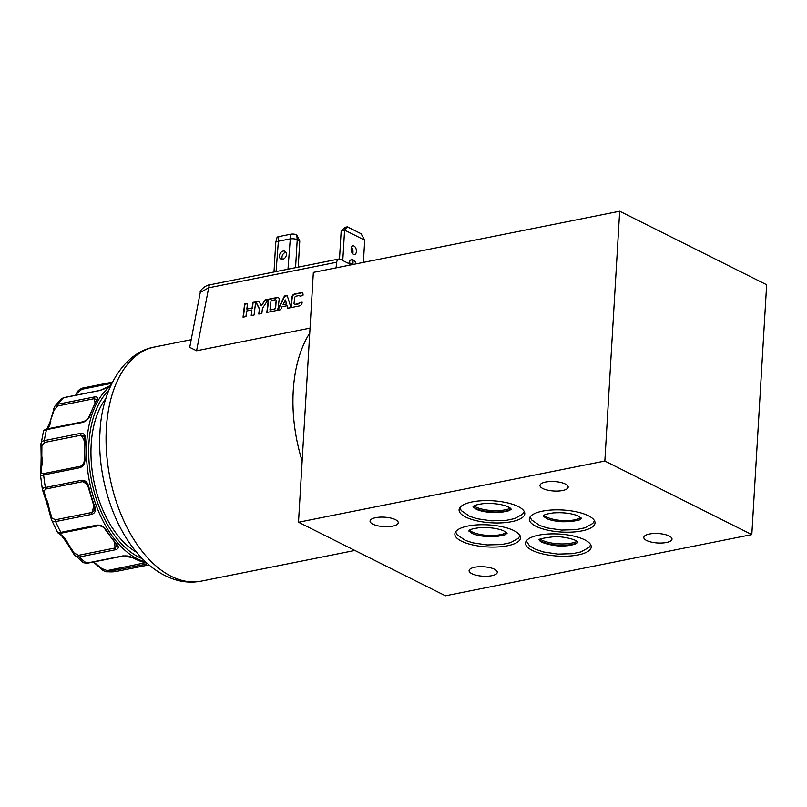 <?xml version="1.0" encoding="UTF-8"?>
<svg xmlns="http://www.w3.org/2000/svg" width="807" height="807" viewBox="0 0 807 807"><rect width="100%" height="100%" fill="white"/><g stroke="black" fill="none" stroke-linecap="round" stroke-linejoin="round"><path stroke-width="1.21" d="M85.31 439.401A1.594 0.595 -174.8 0 0 84.674 439.805L84.079 436.335L81.073 435.175L44.758 442.428L41.903 445.696L41.803 456.248L41.137 456.147L40.955 444.647C40.814 442.478 41.934 441.136 44.324 440.612L80.639 433.359C84.069 433.188 85.633 435.195 85.31 439.401A93.259 54.15 78.7 0 0 84.937 458.87C85.088 463.4 83.434 466.345 79.974 467.697A1.594 0.928 -101.3 0 1 80.266 466.426A1.594 0.928 -101.3 0 1 80.478 466.254L81.426 465.921M40.925 467.919A1.594 0.978 1.9 0 1 40.915 467.778A1.594 0.978 1.9 0 1 41.601 467.001L41.369 473.285L44.163 473.507L80.478 466.254A18.652 10.834 78.7 0 0 82.939 464.307A18.652 10.834 78.7 0 0 83.504 463.591M54.119 409.956L53.464 409.472L54.785 406.244L57.902 404.216L94.207 396.963C97.486 396.56 98.303 397.75 96.679 400.544A1.594 1.089 -149.5 0 0 96.053 400.948L96.618 399.546L94.076 398.708L57.761 405.961L54.119 409.956L50.286 421.274M96.679 400.544A93.259 54.15 78.7 0 0 90.233 414.959C88.972 418.631 86.51 421.103 82.849 422.384L46.534 429.637C44.133 430.232 43.144 430.938 43.558 431.735M43.82 490.807A1.594 1.422 158.3 0 1 42.438 489.657C42.025 488.679 43.023 487.963 45.414 487.509L81.729 480.256C85.36 480.175 87.731 482.374 88.841 486.843L88.175 486.934C87.449 484.099 86.278 482.404 84.664 481.87L82.627 481.658L46.312 488.911L43.82 490.807L45.969 498.262A1.594 0.767 163.2 0 1 45.111 497.848L45.111 497.848A1.594 0.767 163.2 0 1 45.091 497.768L42.347 489.385L40.4 474.375A1.594 1.523 12.3 0 1 41.369 473.285M94.641 506.16C96.134 510.347 95.236 513.06 91.948 514.311L55.633 521.564C53.252 522.028 51.85 521.393 51.436 519.647L48.581 509.429L49.166 508.924L52.031 518.185L55.562 519.748L91.877 512.485L94.227 510.528L93.935 506.12L94.641 506.16A93.259 54.15 78.7 0 1 88.841 486.843M57.62 532.338L60.888 532.358L97.203 525.095C101.006 524.943 104.053 526.628 106.332 530.169A93.259 54.15 78.7 0 0 116.743 544.15C119.143 546.884 118.75 548.75 115.562 549.749L79.247 557.001L75.051 555.811L67.385 543.555L67.98 543.474L74.113 553.037L78.622 555.287L114.937 548.034L117.065 545.925L115.966 543.968A1.594 0.928 -41.9 0 0 116.743 544.15M87.459 563.054A1.594 0.928 -101.3 0 1 87.116 563.266L83.292 562.691L86.591 563.125L122.896 555.872L133.084 557.768A93.259 54.15 78.7 0 0 145.321 562.671C147.953 563.215 147.671 563.831 144.483 564.507L106.645 571.84L115.351 571.628L149.023 564.9L115.663 571.568A1.594 0.928 -101.3 0 1 115.633 571.578L115.351 571.628M105.899 398.487A87.933 51.053 78.7 0 0 93.834 480.881A87.933 51.053 78.7 0 0 136.625 552.311M111.215 384.717A93.259 54.15 78.7 0 0 109.106 386.19L99.796 390.517L63.481 397.77L61.1 398.94L63.773 397.609A1.594 0.928 -101.3 0 1 64.116 397.649M302.141 461.039A119.9 69.614 -101.3 0 1 293.254 390.699A119.9 69.614 -101.3 0 1 309.747 333.069M351.297 264.817L340.171 259.249A5.326 3.097 78.7 0 0 338.829 259.037L210.788 284.619A5.326 3.097 78.7 0 0 208.67 287.817L196.585 350.773L310.039 328.116M196.585 350.773L189.726 347.353L200.267 292.437L208.67 287.817L336.721 262.235L336.055 267.863M282.44 259.36A4.398 3.258 116.6 0 1 281.976 257.171A4.398 3.258 116.6 0 1 285.981 252.288M286.445 254.487A4.398 3.258 116.6 0 1 280.957 259.118A4.398 3.258 116.6 0 1 279.424 255.89A4.398 3.258 116.6 0 1 284.901 251.259A4.398 3.258 116.6 0 1 286.445 254.487M351.448 259.965A6.395 3.712 78.7 0 0 351.338 259.975A6.395 3.712 78.7 0 0 349.159 262.275M355.998 263.879A6.395 3.712 78.7 0 0 353.163 260.197A6.395 3.712 78.7 0 0 351.559 259.935A6.395 3.712 78.7 0 0 349.028 263.687M356.159 263.849A6.658 3.864 78.7 0 0 353.184 259.945A6.658 3.864 78.7 0 0 351.499 259.672A6.658 3.864 78.7 0 0 348.866 263.607M354.455 261.216A6.658 3.864 78.7 0 0 352.972 259.985A6.658 3.864 78.7 0 0 351.398 259.703M351.428 247.345A4.398 2.552 -101.3 0 1 352.689 253.67M354.011 246.034A4.398 2.552 -101.3 0 1 356.391 250.594A4.398 2.552 -101.3 0 1 354.626 254.477A4.398 2.552 -101.3 0 1 353.516 254.306A4.398 2.552 -101.3 0 1 351.136 249.746A4.398 2.552 -101.3 0 1 352.901 245.863A4.398 2.552 -101.3 0 1 354.011 246.034M473.901 505.979A21.315 7.142 -176.6 0 0 505.202 509.832A21.315 7.142 -176.6 0 0 510.528 508.158M540.347 539.237A21.315 7.142 -176.6 0 0 571.659 543.091A21.315 7.142 -176.6 0 0 576.975 541.416M511.285 509.257A21.981 7.374 3.4 0 1 505.545 511.113A21.981 7.374 3.4 0 1 473.013 506.988M577.741 542.516A21.981 7.374 3.4 0 1 571.992 544.382A21.981 7.374 3.4 0 1 539.459 540.246M580.969 517.559A20.246 6.789 -176.6 0 1 574.745 519.829A20.246 6.789 -176.6 0 1 543.918 515.36A20.246 6.789 -176.6 0 0 574.745 519.829A20.246 6.789 -176.6 0 0 580.979 517.569M469.452 530.239A20.246 6.789 -176.6 0 0 500.29 534.708A20.246 6.789 -176.6 0 0 506.514 532.438A20.246 6.789 -176.6 0 1 500.29 534.708A20.246 6.789 -176.6 0 1 469.462 530.239M542.445 511.154A32.905 11.036 -176.6 0 0 529.321 519.072A32.905 11.036 -176.6 0 0 547.196 530.068A32.905 11.036 -176.6 0 0 581.897 530.895A32.905 11.036 -176.6 0 0 595.021 522.976A32.905 11.036 -176.6 0 0 577.146 511.981A32.905 11.036 -176.6 0 0 542.445 511.154M538.652 535.172A32.905 11.036 -176.6 0 0 525.539 543.101A32.905 11.036 -176.6 0 0 543.404 554.096A32.905 11.036 -176.6 0 0 578.115 554.923A32.905 11.036 -176.6 0 0 591.228 547.005A32.905 11.036 -176.6 0 0 573.363 536.009A32.905 11.036 -176.6 0 0 538.652 535.172M472.206 501.914A32.905 11.036 -176.6 0 0 459.082 509.842A32.905 11.036 -176.6 0 0 476.957 520.838A32.905 11.036 -176.6 0 0 511.658 521.665A32.905 11.036 -176.6 0 0 524.782 513.736A32.905 11.036 -176.6 0 0 506.907 502.741A32.905 11.036 -176.6 0 0 472.206 501.914M467.989 526.023A32.905 11.036 -176.6 0 0 454.866 533.952A32.905 11.036 -176.6 0 0 472.741 544.947A32.905 11.036 -176.6 0 0 507.442 545.774A32.905 11.036 -176.6 0 0 520.565 537.855A32.905 11.036 -176.6 0 0 502.69 526.86A32.905 11.036 -176.6 0 0 467.989 526.023M474.738 567.24A14.123 4.731 -176.6 0 0 469.099 570.64A14.123 4.731 -176.6 0 0 476.776 575.361A14.123 4.731 -176.6 0 0 491.665 575.724A14.123 4.731 -176.6 0 0 497.294 572.314A14.123 4.731 -176.6 0 0 489.627 567.603A14.123 4.731 -176.6 0 0 474.738 567.24M649.443 534.022A14.123 4.731 -176.6 0 0 643.815 537.422A14.123 4.731 -176.6 0 0 651.481 542.133A14.123 4.731 -176.6 0 0 666.38 542.496A14.123 4.731 -176.6 0 0 672.009 539.096A14.123 4.731 -176.6 0 0 664.343 534.375A14.123 4.731 -176.6 0 0 649.443 534.022M545.613 482.041A14.123 4.731 -176.6 0 0 539.984 485.451A14.123 4.731 -176.6 0 0 547.65 490.162A14.123 4.731 -176.6 0 0 562.55 490.525A14.123 4.731 -176.6 0 0 568.178 487.125A14.123 4.731 -176.6 0 0 560.512 482.404A14.123 4.731 -176.6 0 0 545.613 482.041M375.699 517.67A14.123 4.731 -176.6 0 0 370.06 521.07A14.123 4.731 -176.6 0 0 377.737 525.791A14.123 4.731 -176.6 0 0 392.626 526.144A14.123 4.731 -176.6 0 0 398.255 522.744A14.123 4.731 -176.6 0 0 390.588 518.023A14.123 4.731 -176.6 0 0 375.699 517.67M445.464 595.798L298.509 522.24L604.846 461.039L751.811 534.597L445.464 595.798M751.811 534.597L766.65 284.76L619.685 211.202L313.348 272.403L298.509 522.24M619.685 211.202L604.846 461.039M302.464 293.012A2.774 1.967 -57.3 0 0 301.435 292.911L294.797 294.232A2.774 1.967 -57.3 0 0 292.285 297.198L291.317 305.349A2.774 1.967 -57.3 0 0 291.882 307.124M302.121 302.433L299.468 302.968A1.493 1.059 122.7 0 1 298.297 303.957L295.402 304.532A1.493 1.059 122.7 0 1 294.605 304.31M291.963 296.996L291.004 305.147A2.774 1.967 -57.3 0 0 291.71 307.033A2.774 1.967 -57.3 0 0 292.911 307.235L299.548 305.903A2.774 1.967 -57.3 0 0 302.06 302.938L302.151 302.161L299.145 302.766A1.493 1.059 122.7 0 1 297.975 303.755L295.09 304.33A1.493 1.059 122.7 0 1 294.051 303.21L294.696 297.773A1.493 1.059 122.7 0 1 296.048 296.179L298.943 295.604A1.493 1.059 122.7 0 1 299.932 296.159L302.938 295.564L303.029 294.787A2.774 1.967 -57.3 0 0 302.312 292.901A2.774 1.967 -57.3 0 0 301.112 292.699L294.474 294.03A2.774 1.967 -57.3 0 0 291.963 296.996L292.285 297.198M283.086 304.642L286.495 303.967L285.305 299.942L283.086 304.642L286.495 303.967M286.808 304.168L285.305 299.942M287.02 305.752L287.817 308.254L290.994 307.618L287.161 295.493L284.437 296.038L277.477 310.312L280.654 309.676L282.087 306.741L287.02 305.752L288.049 308.203M287.242 295.745L284.75 296.24L277.941 310.221M275.137 299.79L271.051 300.608L269.942 309.928L274.027 309.111A1.493 1.059 -57.3 0 0 275.389 307.255L276.115 301.172A1.493 1.059 -57.3 0 0 275.137 299.79M275.389 307.255L275.701 307.457A1.493 1.059 -57.3 0 1 274.34 309.313L269.942 309.928M275.701 307.457L276.115 301.172M276.428 301.374A1.493 1.059 -57.3 0 0 275.923 300.012M278.586 297.783A2.774 1.967 -57.3 0 0 277.547 297.682L268.701 299.447L267.167 312.37M266.824 312.44L275.671 310.675A2.774 1.967 -57.3 0 0 278.183 307.709L279.151 299.558A2.774 1.967 -57.3 0 0 278.435 297.672A2.774 1.967 -57.3 0 0 277.235 297.47L268.388 299.246L266.824 312.44M268.701 299.447L265.15 299.891L261.297 305.813L258.906 301.132L255.688 301.778L259.37 309L258.775 314.054L261.841 313.439L262.436 308.395L268.378 299.246M259.037 301.374L256.001 301.979L259.683 309.202L259.118 313.984M268.176 299.548L265.463 300.093L261.297 305.813M256.001 301.979L252.783 302.363L252.117 307.992L246.841 309.041L247.507 303.412L244.612 303.987L243.048 317.191L245.943 316.616L246.609 310.988L251.885 309.928L251.219 315.557L254.114 314.982L255.678 301.778M247.477 303.684L244.925 304.199L243.401 317.121M251.885 309.928L251.562 315.487M255.648 302.05L253.095 302.564L252.43 308.193L246.841 309.041M339.505 259.027L341.19 230.782L344.589 230.096L342.783 260.55M363.392 262.406L364.714 240.173L361.072 233.707L347.333 226.838L344.589 230.096L364.714 240.173M341.19 230.782L345.426 227.211L347.333 226.838M352.992 264.484L353.032 261.014L352.83 264.514L349.461 262.84L352.437 264.595M352.598 264.565L349.451 262.981M282.036 256.606L281.976 257.715M298.227 267.147L299.78 240.99L297.228 239.709A5.326 1.785 -176.6 0 0 289.784 238.963L277.87 241.343A5.326 1.785 -176.6 0 0 275.762 242.514A5.326 1.785 -176.6 0 0 275.742 242.625L273.997 271.989M275.762 242.514L276.993 237.581A4.388 1.473 3.4 0 1 278.728 236.612L290.641 234.232A4.388 1.473 3.4 0 1 296.774 234.847L299.78 240.99M338.829 259.037A5.326 3.097 78.7 0 0 336.721 262.235M98.01 525.771L61.998 532.963A1.594 0.928 -101.3 0 1 61.857 533.024C59.668 533.699 58.235 533.508 57.569 532.459L51.436 519.647A1.594 1.19 -13.3 0 1 51.366 519.446L51.366 519.446A1.594 1.19 -13.3 0 1 52.031 518.185M61.11 398.93L54.785 406.244L50.286 421.163A1.594 1.594 0 0 0 50.216 421.425L46.786 429.213M41.903 445.696A1.594 0.999 176.7 0 1 40.945 444.849A1.594 0.999 176.7 0 1 40.955 444.647L43.467 431.261C43.336 430.545 44.556 429.758 47.119 428.931L83.434 421.668A1.594 0.928 -101.3 0 0 83.091 421.89A1.594 0.928 -101.3 0 0 82.849 422.384M79.974 467.697L43.659 474.95C41.278 475.484 40.189 475.464 40.38 474.879A1.594 1.523 12.3 0 1 40.4 474.375L40.915 467.778A1.594 1.594 0 0 1 40.955 467.465A1.594 0.807 -166.7 0 0 40.945 467.596M111.911 383.285L81.83 389.287L77.2 393.191L76.029 395.168M92.997 561.4L101.692 568.511L107.16 570.61L145.27 562.751M59.335 533.225L62.23 535.757A1.594 1.261 -40.9 0 1 61.261 535.394A1.594 1.594 0 0 0 61.503 535.616A1.594 1.089 -52.9 0 0 62.23 535.757A18.652 10.834 78.7 0 1 67.98 543.474L67.253 543.383A1.594 1.594 0 0 0 67.385 543.625L73.659 553.915A1.594 0.646 -28.1 0 1 74.113 553.037M109.106 386.19A1.594 1.251 -126.9 0 0 108.693 386.371L108.693 386.371C107.079 387.814 104.214 389.135 100.088 390.356L100.088 390.356A1.594 0.928 -101.3 0 1 100.401 390.386M77.2 393.191L75.495 395.269M90.233 414.959A1.594 0.908 -161.6 0 0 89.577 415.423L89.577 415.423C87.63 419.226 88.084 419.428 83.434 421.668M84.674 439.805L84.301 459.163C84.291 462.875 83.313 465.135 81.366 465.942L81.366 465.942M84.937 458.87L84.301 459.163M145.462 562.338L145.926 562.973L144.897 562.661A1.594 1.261 -77.3 0 0 145.321 562.671M144.897 562.661L132.419 557.677A1.594 1.16 -60 0 0 133.084 557.768M42.347 489.385L45.111 497.848A1.594 1.594 0 0 0 45.222 498.131A1.594 0.585 152.4 0 1 45.192 498.01M73.78 554.046A1.594 0.646 -28.1 0 1 73.659 553.915L83.292 562.691M115.966 543.968L105.566 530.007A1.594 0.706 -32 0 0 106.332 530.169M61.08 535.091A1.594 1.261 -40.9 0 0 61.261 535.394L58.972 533.215M145.805 562.035A93.259 54.15 -101.3 0 1 91.02 488.507A93.259 54.15 -101.3 0 1 104.143 392.111A93.259 54.15 -101.3 0 1 110.63 385.988M108.774 390.366A91.655 53.222 78.7 0 0 106.08 393.211A91.655 53.222 78.7 0 0 92.311 484.21A91.655 53.222 78.7 0 0 142.405 558.706M46.312 488.911A1.594 0.928 -101.3 0 1 45.414 487.509A93.259 54.15 78.7 0 1 43.659 474.95A1.594 0.928 -101.3 0 1 43.951 473.679A1.594 0.928 -101.3 0 1 44.163 473.507M44.758 442.428A1.594 0.928 -101.3 0 1 44.324 440.612A93.259 54.15 78.7 0 1 46.534 429.637A1.594 0.928 -101.3 0 1 46.776 429.142A1.594 0.928 -101.3 0 1 47.119 428.931M47.371 428.88A18.652 10.834 78.7 0 0 47.674 428.537A18.652 10.834 78.7 0 0 50.861 420.982A1.594 0.716 -170.5 0 0 50.216 421.425M99.796 390.517A1.594 0.928 -101.3 0 1 100.088 390.356L63.773 397.609A1.594 0.928 -101.3 0 0 63.481 397.77A93.259 54.15 78.7 0 0 60.596 400.817A93.259 54.15 78.7 0 0 57.902 404.216A1.594 0.928 -101.3 0 0 57.761 405.961M55.562 519.748A1.594 0.928 -101.3 0 0 55.633 521.564A93.259 54.15 78.7 0 0 60.888 532.358A1.594 0.928 -101.3 0 0 61.857 533.024L98.161 525.771A1.594 0.928 -101.3 0 1 97.203 525.095M78.622 555.287A1.594 0.928 78.7 0 0 79.247 557.001A93.259 54.15 78.7 0 0 86.591 563.125A1.594 0.928 -101.3 0 0 87.116 563.266L123.431 556.013A1.594 0.928 -101.3 0 1 122.896 555.872M107.16 570.61A1.594 0.928 -101.3 0 0 108.168 571.77A93.259 54.15 78.7 0 0 115.633 571.578A1.594 0.928 -101.3 0 0 115.694 571.568M154.54 347.02A119.365 69.311 78.7 0 0 106.363 428.255A119.365 69.311 78.7 0 0 201.316 581.131C192.106 582.906 182.907 582.271 173.737 579.224C160.583 574.685 148.74 566.332 138.209 554.157C112.455 525.085 97.183 475.373 99.987 432.108C101.763 388.581 124.318 352.124 154.54 347.02L191.198 339.697M278.728 236.612L276.075 271.576M296.774 234.847L297.228 239.709L295.564 267.682M287.988 269.195L290.641 234.232M82.506 388.086L112.506 382.094L82.475 388.096A1.594 0.928 -101.3 0 1 82.506 388.086M51.628 520.233L48.581 509.429A1.594 1.594 0 0 1 48.521 509.146L49.166 508.924A18.652 10.834 78.7 0 0 45.969 498.262A1.594 0.585 152.4 0 1 45.222 498.131L48.692 509.217M91.948 514.311A1.594 0.928 -101.3 0 1 91.877 512.485A18.652 10.834 78.7 0 0 93.562 505.121M87.832 485.743A18.652 10.834 78.7 0 0 82.627 481.658A1.594 0.928 -101.3 0 1 81.729 480.256M41.601 467.001A18.652 10.834 78.7 0 0 41.803 456.248L41.157 456.419L40.955 467.465A1.594 0.807 -166.7 0 1 41.601 467.001M84.523 441.611A18.652 10.834 78.7 0 0 81.073 435.175A1.594 0.928 -101.3 0 1 80.639 433.359M95.024 402.764A18.652 10.834 78.7 0 0 94.076 398.708A1.594 0.928 -101.3 0 1 94.207 396.963M144.483 564.507A1.594 0.928 -101.3 0 1 143.475 563.357A18.652 10.834 78.7 0 0 143.121 562.217M115.562 549.749A1.594 0.928 78.7 0 1 114.937 548.034A18.652 10.834 78.7 0 0 114.533 542.334M81.83 389.287A1.594 0.928 -101.3 0 1 82.475 388.096C79.227 389.458 77.311 391.123 76.726 393.07M123.774 555.791A1.594 0.928 -101.3 0 1 123.431 556.013C127.092 555.62 130.088 556.174 132.419 557.677M61.393 535.525A1.594 1.089 -52.9 0 0 61.503 535.616L67.253 543.383M98.313 525.71A1.594 0.928 -101.3 0 1 98.161 525.771C101.5 525.75 103.962 527.163 105.566 530.007M476.554 509.439C480.387 511.043 485.481 512.062 491.826 512.516L501.006 512.405L509.136 510.71L511.305 509.167L507.754 506.625C500.935 503.992 492.694 503.013 483.01 503.679C471.621 505.353 473.709 506.645 473.003 506.897L476.554 509.439M459.849 507.724L461.281 510.619L469.573 516.288L477.149 518.74L491.312 520.828L505.807 520.444L514.695 518.568L522.492 514.261L524.268 511.547M472.337 533.548C476.17 535.152 481.265 536.181 487.61 536.625L496.789 536.514L504.93 534.819L507.089 533.276L503.538 530.734C496.729 528.111 488.477 527.122 478.793 527.788C467.414 529.463 469.503 530.754 468.786 531.006L472.337 533.548M455.632 531.833L457.065 534.728L465.357 540.397L472.932 542.859L487.095 544.937L501.591 544.554L510.478 542.677L518.276 538.38L520.061 535.656M546.793 518.679C550.636 520.273 555.72 521.302 562.065 521.756L571.245 521.645L579.386 519.94L581.544 518.407L577.994 515.855C571.185 513.232 562.933 512.253 553.249 512.919C541.87 514.594 543.958 515.885 543.242 516.127L546.793 518.679M530.088 516.954L531.52 519.859L539.812 525.518L547.388 527.98L561.551 530.068L576.047 529.674L584.934 527.798L592.731 523.501L594.517 520.787M540.085 541.043C540.034 542.223 553.461 546.642 563.054 545.895C568.037 545.986 572.627 545.139 576.823 543.373L577.762 542.425L577.126 541.537C576.803 540.216 565.324 536.282 554.046 536.695C542.264 538.148 537.401 539.298 539.459 540.155L540.085 541.043M526.295 540.983L529.493 545.703L535.021 549.103L543.383 551.948L557.93 554.106L572.506 553.673L580.788 551.938L589.009 547.459L590.724 544.806M210.788 284.619C205.422 284.74 199.208 291.085 200.267 292.437M354.878 550.455L201.316 581.131M111.275 384.596L108.693 386.371M96.053 400.948L89.577 415.423M40.986 443.638L41.137 456.147A1.594 1.594 0 0 0 41.157 456.419M93.36 562.015L101.299 568.935C101.662 569.954 103.447 570.922 106.645 571.84M88.175 486.934L93.935 506.12"/></g></svg>
